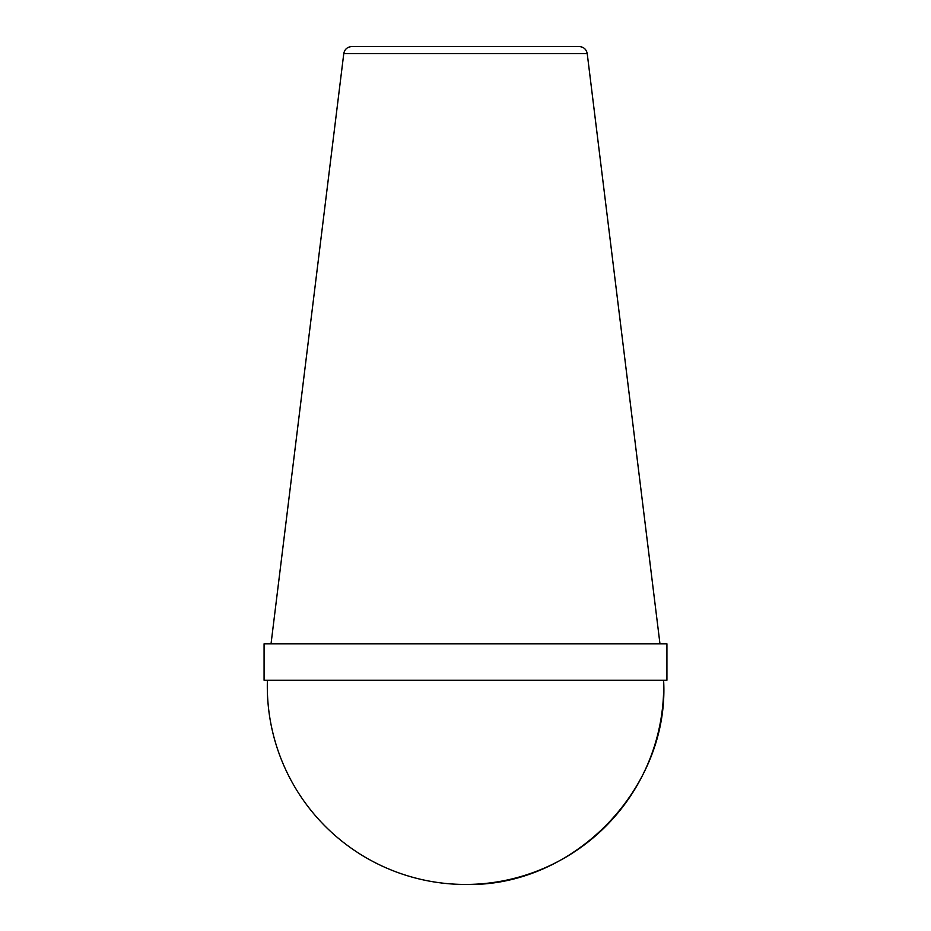 <?xml version="1.0" encoding="UTF-8"?>
<svg xmlns="http://www.w3.org/2000/svg" width="931" height="931" viewBox="0 0 931 931"><rect width="100%" height="100%" fill="white"/><g stroke="black" fill="none" stroke-linecap="round" stroke-linejoin="round"><path stroke-width="1.4" d="M587.228 53.626C586.332 49.262 583.667 46.899 579.222 46.55L351.778 46.55C347.286 46.946 344.621 49.296 343.772 53.626L587.228 53.626L659.963 643.798M666.922 680.224L264.078 680.224L264.078 643.798L666.922 643.798L666.922 680.224M663.605 680.224C669.808 788.208 573.624 887.359 465.5 884.45A198.198 198.198 0 0 0 663.605 680.224M343.772 53.626L271.037 643.798M267.395 680.224A198.198 198.198 0 0 0 465.5 884.45"/></g></svg>
